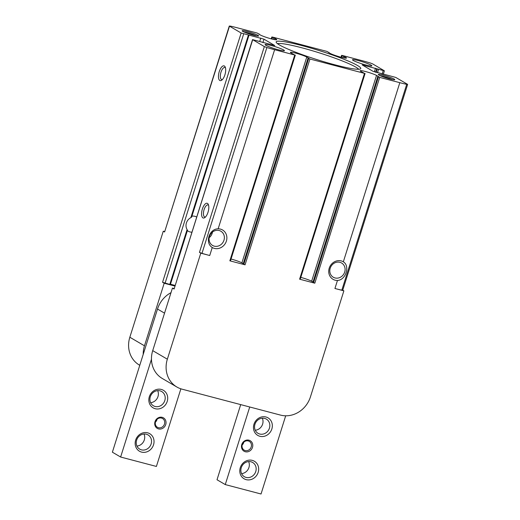 <?xml version="1.0" encoding="UTF-8"?>
<svg xmlns="http://www.w3.org/2000/svg" width="520" height="520" viewBox="0 0 520 520"><rect width="100%" height="100%" fill="white"/><g stroke="black" fill="none" stroke-linecap="round" stroke-linejoin="round"><path stroke-width="0.78" d="M342.751 290.186L343.876 290.843L310.44 396.877A25.409 22.965 -59.7 0 1 280.488 415.09L182.111 389.188A25.409 22.965 -59.7 0 1 176.872 387.017L162.24 378.45A25.409 22.965 -59.7 0 1 152.718 350.636L172.445 288.074L174.064 288.502M143.215 354.38A25.409 22.965 -59.7 0 1 144.469 345.807L164.19 283.244L174.837 286.046M208.006 212.284A7.625 3.159 104.8 0 1 204.861 217.568A7.625 3.159 104.8 0 1 202.137 209.833A7.625 3.159 104.8 0 1 208.312 204.444A7.625 3.159 104.8 0 1 208.006 212.284M176.872 387.017A25.409 22.965 -59.7 0 1 167.349 359.197L200.785 253.162L199.453 252.382L264.342 46.579L252.538 39.611L274.762 45.539L263.978 39.163L241.15 33.001L229.489 26.176L230.217 26.078A30.491 3.192 -162.5 0 1 237.107 27.755L257.225 33.053L260.39 35.029A9.146 0.956 -162.5 0 0 270.069 38.532A9.146 0.956 -162.5 0 0 276.744 39.669A9.146 0.956 -162.5 0 0 276.393 39.247L272.428 37.056L326.983 51.422L330.148 53.404A9.146 0.956 -162.5 0 0 339.826 56.901A9.146 0.956 -162.5 0 0 346.496 58.039A9.146 0.956 -162.5 0 0 346.144 57.616L342.186 55.425L362.31 60.723A30.491 3.192 -162.5 0 1 370.051 62.901L372.58 63.856L384.391 70.824L362.167 64.896L372.95 71.273L395.779 77.434L407.44 84.26L406.712 84.357A30.491 3.192 -162.5 0 1 399.822 82.68L379.697 77.383L376.538 75.4A9.146 0.956 -162.5 0 0 366.86 71.903A9.146 0.956 -162.5 0 0 360.185 70.766A9.146 0.956 -162.5 0 0 360.536 71.188L364.494 73.379L309.946 59.014L306.781 57.031A9.146 0.956 -162.5 0 0 297.102 53.527A9.146 0.956 -162.5 0 0 290.427 52.397A9.146 0.956 -162.5 0 0 290.778 52.819L294.743 55.009L274.619 49.712A30.491 3.192 -162.5 0 1 266.87 47.535L264.342 46.579M252.538 39.611L174.089 289.036L172.445 288.074M170.306 284.447L169.786 284.427L187.089 229.554A8.236 7.449 -59.7 0 1 190.84 217.653L191.633 217.094M187.089 229.554L187.389 230.269M218.14 228.833C209.164 228.787 204.672 242.983 212.251 247.5A10.166 9.185 -59.7 0 0 226.375 241.111A10.166 9.185 -59.7 0 0 218.14 228.833L274.619 49.712M200.785 253.162L209.729 255.515A30.491 3.192 -162.5 0 1 201.981 253.344L199.453 252.382M407.622 84.435L342.732 290.238L341.822 290.167A30.491 3.192 -162.5 0 1 334.932 288.49L337.46 280.469C345.793 280.137 350.285 265.941 343.343 261.8L399.822 82.68M394.154 79.073A8.639 0.903 17.5 0 0 384.631 75.556A8.639 0.903 17.5 0 0 378.326 74.581A8.639 0.903 17.5 0 0 386.282 77.935A8.639 0.903 17.5 0 0 394.713 79.749A8.639 0.903 17.5 0 0 394.154 79.073M257.978 35.36A8.639 0.903 17.5 0 0 248.463 31.844A8.639 0.903 17.5 0 0 242.158 30.869A8.639 0.903 17.5 0 0 250.107 34.223A8.639 0.903 17.5 0 0 258.544 36.036A8.639 0.903 17.5 0 0 257.978 35.36M371.111 65.156A10.166 1.066 17.5 0 0 359.912 61.016A10.166 1.066 17.5 0 0 352.495 59.865A10.166 1.066 17.5 0 0 361.849 63.811A10.166 1.066 17.5 0 0 371.774 65.943A10.166 1.066 17.5 0 0 371.111 65.156M283.706 49.992A10.166 1.066 17.5 0 0 272.506 45.851A10.166 1.066 17.5 0 0 265.089 44.7A10.166 1.066 17.5 0 0 274.443 48.646A10.166 1.066 17.5 0 0 284.369 50.778A10.166 1.066 17.5 0 0 283.706 49.992M357.507 65.501A44.369 4.641 17.5 0 0 309.536 47.684A44.369 4.641 17.5 0 0 276.146 42.166A44.369 4.641 17.5 0 0 317.07 59.644A44.369 4.641 17.5 0 0 360.613 68.802A44.369 4.641 17.5 0 0 357.507 65.501M224.894 74.867A7.625 3.159 104.8 0 1 221.748 80.151A7.625 3.159 104.8 0 1 219.024 72.416A7.625 3.159 104.8 0 1 225.199 67.028A7.625 3.159 104.8 0 1 224.894 74.867M164.19 283.244L162.552 282.282L241.15 33.001M229.3 26L164.6 231.985L163.274 231.205L164.502 231.53M139.776 365.3L139.36 365.06A25.409 22.965 -59.7 0 1 129.838 337.24L163.274 231.205M343.876 290.843L334.932 288.49M337.46 280.469A10.166 9.185 -59.7 0 1 329.225 268.19A10.166 9.185 -59.7 0 1 343.343 261.8M313.001 282.321L314.808 283.192L299.605 279.188L364.494 73.379M243.25 263.952L245.05 264.823L229.847 260.819L294.743 55.009M212.459 232.076A8.236 7.449 -59.7 0 1 212.16 233.337A8.236 7.449 -59.7 0 1 209.177 237.686M169.786 284.427L162.552 282.282M187.375 230.6A8.236 7.449 120.3 0 0 188.279 231.238A8.236 7.449 120.3 0 0 191.822 232.167M196.599 217.016A8.236 7.449 120.3 0 0 191.925 216.177M170.475 284.219L175.032 285.422M344.344 57.993L344.773 56.648M274.586 39.624L275.015 38.279M300.794 277.387A9.146 0.956 -162.5 0 1 311.649 281.209L313.034 281.925M300.125 279.201L299.605 279.188M231.036 259.019A9.146 0.956 -162.5 0 1 241.891 262.841L243.275 263.556M230.367 260.832L229.847 260.819M341.653 263.042A8.236 7.449 -59.7 0 1 344.701 272.038A8.236 7.449 -59.7 0 1 333.294 277.238A8.236 7.449 -59.7 0 1 331.032 266.37A8.236 7.449 -59.7 0 1 341.621 263.022A8.236 7.449 -59.7 0 1 341.653 263.042M212.524 245.427A8.236 7.449 -59.7 0 1 210.308 234.559A8.236 7.449 -59.7 0 1 220.883 231.231A8.236 7.449 -59.7 0 1 223.971 240.247A8.236 7.449 -59.7 0 1 212.563 245.447A8.236 7.449 -59.7 0 1 212.524 245.427M222.417 79.541A6.247 2.594 104.8 0 1 221.702 79.586A6.247 2.594 104.8 0 1 220.786 72.878A6.247 2.594 104.8 0 1 224.881 67.496A6.247 2.594 104.8 0 1 225.485 67.886M205.53 216.957A6.247 2.594 104.8 0 1 204.808 217.003A6.247 2.594 104.8 0 1 203.899 210.301A6.247 2.594 104.8 0 1 207.994 204.919A6.247 2.594 104.8 0 1 208.598 205.303M358.728 69.264A43.193 4.518 17.5 0 0 355.862 67.151A43.193 4.518 17.5 0 0 313.716 51.142A43.193 4.518 17.5 0 0 277.427 43.628M275.288 48.913A8.236 0.865 17.5 0 0 273.592 48.38M362.7 64.077A8.236 0.865 17.5 0 0 361.004 63.544M256.399 35.887A7.625 0.799 17.5 0 0 243.997 31.974M392.574 79.593A7.625 0.799 17.5 0 0 380.172 75.686M180.875 388.824L156.403 466.447L120.627 457.028L112.378 452.192L157.508 309.043A25.915 23.426 -59.7 0 1 170.995 292.669M120.627 457.028L151.47 359.209M165.744 424.535A6.097 5.512 -59.7 0 1 156.111 427.427A6.097 5.512 -59.7 0 1 159.269 417.404A6.097 5.512 -59.7 0 1 165.744 424.535M167.213 401.434A10.166 9.185 -59.7 0 1 151.164 406.25A10.166 9.185 -59.7 0 1 156.429 389.551A10.166 9.185 -59.7 0 1 167.213 401.434M153.537 444.815A10.166 9.185 -59.7 0 1 137.488 449.625A10.166 9.185 -59.7 0 1 142.753 432.933A10.166 9.185 -59.7 0 1 153.537 444.815M151.131 443.95A8.236 7.449 -59.7 0 1 139.724 449.15A8.236 7.449 -59.7 0 1 137.456 438.276A8.236 7.449 -59.7 0 1 148.044 434.928A8.236 7.449 -59.7 0 1 151.131 443.95M143.995 434.018A8.236 7.449 -59.7 0 1 144.3 439.953A8.236 7.449 -59.7 0 1 136.942 446.062M164.808 400.569A8.236 7.449 -59.7 0 1 153.4 405.769A8.236 7.449 -59.7 0 1 151.131 394.901A8.236 7.449 -59.7 0 1 161.72 391.553A8.236 7.449 -59.7 0 1 164.808 400.569M157.671 390.644A8.236 7.449 -59.7 0 1 157.976 396.572A8.236 7.449 -59.7 0 1 150.618 402.682M164.47 424.079A5.083 4.596 -59.7 0 1 157.43 427.291A5.083 4.596 -59.7 0 1 156.039 420.582A5.083 4.596 -59.7 0 1 162.565 418.516A5.083 4.596 -59.7 0 1 164.47 424.079M157.079 419.289A5.083 4.596 -59.7 0 1 156.969 419.685A5.083 4.596 -59.7 0 1 155.422 422.123M241.761 444.554A6.097 5.512 120.3 0 0 248.228 451.678A6.097 5.512 120.3 0 0 251.388 441.662A6.097 5.512 120.3 0 0 241.761 444.554M253.962 424.275A10.166 9.185 120.3 0 0 264.745 436.156A10.166 9.185 120.3 0 0 270.01 419.458A10.166 9.185 120.3 0 0 253.962 424.275M240.286 467.656A10.166 9.185 120.3 0 0 251.069 479.538A10.166 9.185 120.3 0 0 256.334 462.839A10.166 9.185 120.3 0 0 240.286 467.656M249.73 406.991L225.264 484.582L261.04 494L285.695 415.799M225.264 484.582L217.009 479.752L240.702 404.619M241.579 473.616A8.236 7.449 120.3 0 0 248.625 461.572M241.274 467.688A8.236 7.449 120.3 0 0 244.355 476.704A8.236 7.449 120.3 0 0 254.943 473.356A8.236 7.449 120.3 0 0 252.681 462.488A8.236 7.449 120.3 0 0 241.274 467.688M255.255 430.235A8.236 7.449 120.3 0 0 262.308 418.197M254.95 424.307A8.236 7.449 120.3 0 0 258.037 433.322A8.236 7.449 120.3 0 0 268.619 429.975A8.236 7.449 120.3 0 0 266.357 419.107A8.236 7.449 120.3 0 0 254.95 424.307M242.171 444.971A5.083 4.596 120.3 0 0 243.828 442.13M242.281 444.568A5.083 4.596 120.3 0 0 244.186 450.132A5.083 4.596 120.3 0 0 250.712 448.065A5.083 4.596 120.3 0 0 249.314 441.363A5.083 4.596 120.3 0 0 242.281 444.568M152.718 350.636L167.349 359.197M174.089 289.036L252.688 39.754M190.84 217.653L248.385 35.145M201.981 253.344L266.87 47.535M209.729 255.515L212.251 247.5M375.635 72.273L376.772 68.686M374.354 71.864L375.499 68.231M376.149 72.416L377.24 68.959M377.455 72.761L378.508 69.414M341.822 290.167L406.712 84.357M129.838 337.24L144.469 345.807M164.6 231.985L229.489 26.176M314.808 283.192L379.697 77.383M245.05 264.823L309.946 59.014M165.094 283.192L243.692 33.91M259.714 41.489L260.806 38.025M262.899 42.595L263.978 39.163M363.46 65.715L363.649 65.111M382.148 73.996L383.201 70.648M345.969 58.188L346.144 57.616M341.088 57.252L341.666 55.406M341.705 57.408L342.231 55.738M343.018 57.727L343.499 56.193M276.211 39.819L276.393 39.247M271.329 38.877L271.914 37.037M271.947 39.039L272.474 37.369M273.26 39.358L273.741 37.824M313.541 282.737L378.43 76.927M312.975 282.406L377.871 76.596M311.649 281.209L376.538 75.4M243.783 264.368L308.672 58.559M243.217 264.036L308.113 58.227M241.891 262.841L306.781 57.031M157.508 309.043L164.535 313.157M191.639 217.094L248.976 35.23M170.378 284.518L187.48 230.282M383.299 74.295L384.391 70.824M328.764 52.682L328.894 52.273M340.997 57.226L341.594 55.341M259.006 34.313L259.136 33.904M271.245 38.857L271.837 36.972M312.904 282.334L377.793 76.525M300.203 279.272L365.092 73.463M243.145 263.965L308.035 58.156M230.444 260.904L295.334 55.094"/></g></svg>

